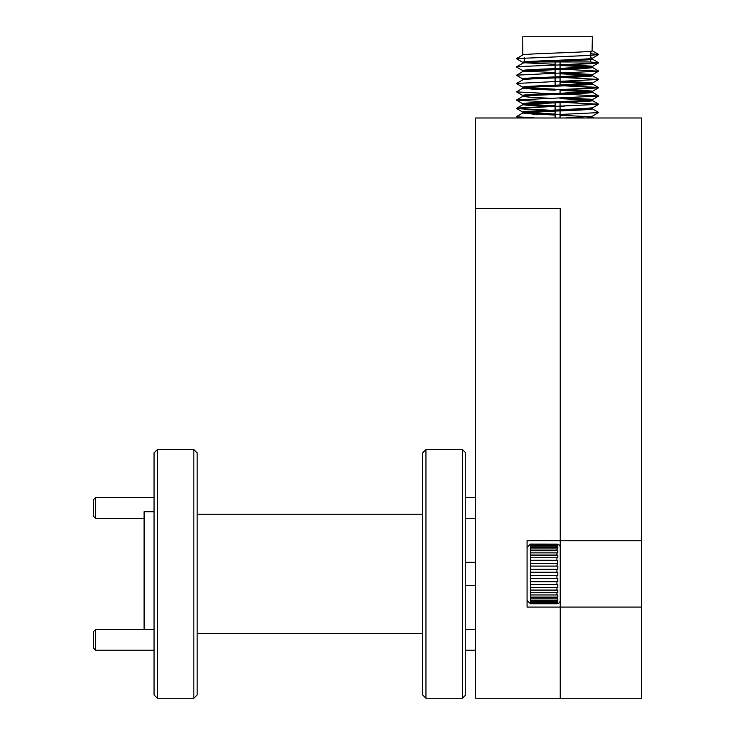 <?xml version="1.0" encoding="UTF-8"?>
<svg xmlns="http://www.w3.org/2000/svg" width="735" height="735" viewBox="0 0 735 735"><rect width="100%" height="100%" fill="white"/><g stroke="black" fill="none" stroke-linecap="round" stroke-linejoin="round"><path stroke-width="1.1" d="M641.471 607.064L560.226 607.064L560.226 208.51L475.674 208.51L475.674 698.25L560.226 698.25L560.226 607.064L560.226 698.25L641.471 698.25L641.471 540.749L560.226 540.749L560.226 208.676L475.674 208.676L475.674 117.986L641.471 117.986L641.471 540.749M527.068 540.749L527.068 607.064L560.226 607.064L560.226 540.749L527.068 540.749M550.515 68.805L555.09 68.64L555.09 61.951L539.398 61.951L590.738 61.951L590.738 59.572L591.326 59.489M592.226 59.287L592.392 58.157L590.738 58.579L590.866 51.266M522.76 63.293C520.408 61.951 594.339 60.564 592.392 59.149L592.392 58.157L590.738 57.762L592.392 58.157C594.339 59.572 520.408 60.95 522.76 62.3L522.76 62.346M592.061 51.046L592.392 36.75L522.76 36.75L522.833 54.923L516.512 58.579L586.659 55.557L598.639 54.583L590.738 53.692L598.648 54.436L590.738 55.373M592.318 116.277L564.995 117.986L592.318 116.277L598.648 112.464L592.318 108.808L598.648 112.464M550.515 101.963L516.512 100.18L550.515 101.963L523.945 103.415L522.76 103.745L522.76 104.747L532.958 105.794L550.57 106.566L522.833 104.655L555.09 102.79L555.09 110.085L522.76 112.042L522.76 113.034L532.958 114.081L555.09 115.037L522.76 113.034L555.09 111.077L555.09 117.986M560.061 117.986L560.061 110.893L564.581 110.709M522.833 112.951L516.512 116.608L518.634 117.986L516.512 116.755L535.016 117.986L516.512 116.755L522.76 113.034C520.408 111.683 594.339 110.305 592.392 108.89L592.392 107.889L560.061 109.892L560.061 102.597L592.392 100.603L592.392 99.602L589.929 100.125L560.061 98.646L589.929 100.125M555.09 93.501L522.76 95.458L522.76 96.46L532.958 97.507L555.09 98.453L532.958 97.507L522.833 96.368L516.512 100.024L555.09 98.132M592.226 92.445L592.392 91.315L560.061 93.317L560.061 89.679L586.659 88.715L598.639 87.741L597.307 87.336L564.581 85.839L598.639 87.741L555.09 89.845M592.226 84.157L592.392 84.02C594.339 85.435 520.408 86.813 522.76 88.163L555.09 90.166L532.958 89.211L522.833 88.081L516.512 91.884L522.76 88.163L522.76 87.171C520.408 85.82 594.339 84.442 592.392 83.027L560.061 85.021L560.061 77.735M592.392 84.02L592.392 83.027L591.206 82.688L564.645 81.236L591.206 82.688L592.392 83.027L592.392 84.02M555.09 77.919L555.09 85.214L550.515 85.389M522.76 78.921L522.76 79.876L516.512 83.45L598.639 79.454L564.581 77.552L598.639 79.454L560.061 81.392M592.061 75.916L592.392 74.731L560.061 76.734L560.061 69.439L583.406 68.428M516.512 75.31L522.842 78.967L516.512 75.31L522.833 71.497L555.09 69.632L555.09 76.927L550.515 77.092M592.382 67.482L592.392 66.444L560.061 68.447L560.061 61.951L555.09 61.951L590.738 61.951M522.76 71.589C520.408 70.238 594.339 68.851 592.392 67.445L592.392 66.444L591.206 66.113L560.061 64.496L592.392 66.444C594.339 67.859 520.408 69.237 522.76 70.588L522.76 70.633M589.929 116.7L560.061 115.23L589.929 116.7M525.231 112.556L555.09 114.035L525.231 112.556M564.645 114.394L560.061 114.55M525.231 104.269L555.09 105.748L525.231 104.269M564.645 106.106L560.061 106.263M522.76 104.747C520.408 103.396 594.339 102.009 592.392 100.603L592.392 99.602L591.206 99.271L564.645 97.819L592.392 99.602C594.339 101.017 520.408 102.395 522.76 103.745L522.76 104.747L516.512 108.321L555.09 106.419M589.929 91.829L560.061 90.359L589.929 91.829M525.231 87.685L555.09 89.174L525.231 87.685M522.76 96.46C520.408 95.109 594.339 93.722 592.392 92.307L592.392 91.315L591.206 90.984L560.061 89.358L592.392 91.315C594.339 92.729 520.408 94.108 522.76 95.458L522.76 96.46L516.512 100.024L598.639 96.037L564.581 94.135L598.639 96.037L560.061 97.975M589.929 83.542L560.061 82.063L589.929 83.542M550.57 81.695L555.09 81.557M589.929 75.255L560.061 73.776L589.929 75.255M550.57 73.408L555.09 73.261M525.231 71.111L555.09 72.59L525.231 71.111M522.76 79.876C520.408 78.526 594.339 77.147 592.392 75.733L592.392 74.731L591.206 74.4L560.061 72.783L592.392 74.731C594.339 76.146 520.408 77.533 522.76 78.884L522.76 79.876L516.512 83.45M589.929 66.968L560.061 65.489L589.929 66.968M550.57 65.121L555.09 64.974M525.231 62.824L555.09 64.303L525.231 62.824M598.639 112.611L555.09 114.715M522.833 104.655L516.512 108.468L522.842 112.124L516.512 108.468L550.515 110.25L528.493 109.442L516.512 108.468L517.844 108.054L598.639 104.324L564.581 102.422L598.648 104.177L592.318 107.981L598.639 104.324M516.512 100.18L522.842 103.837L516.512 100.18M550.515 93.676L516.512 91.884L550.515 93.676M560.061 73.105L598.639 71.166L564.581 69.265L598.639 71.166L516.512 75.163M560.061 64.818L598.639 62.879L590.113 61.951L598.639 62.879L586.659 63.844L517.844 66.609L516.512 67.023L522.842 70.679M524.422 61.905L524.422 57.835M522.76 36.75L522.76 55.006C520.408 53.655 594.339 52.277 592.392 50.862M586.429 117.986L592.392 117.177L592.392 116.231M592.392 107.889C594.339 109.304 520.408 110.691 522.76 112.042L522.76 113.034M522.76 88.163L522.76 87.171M522.842 62.392L516.512 58.727L522.833 54.923M556.919 603.747L557.801 603.591L556.919 603.371L556.919 602.755L557.801 602.645L557.801 601.616L556.919 601.735L556.919 600.541L557.801 600.44L557.801 598.777L556.919 598.887L556.919 597.16L557.801 597.068L557.801 594.854L556.919 594.946L556.919 592.759L557.801 592.695L557.801 590.012L556.919 590.076L556.919 587.541L557.801 587.495L557.801 584.463L556.919 584.509L556.919 581.725L557.801 581.697L557.801 578.454L556.919 578.482L556.919 575.569L557.801 575.569L557.801 572.253L556.919 572.253L556.919 569.331L557.801 569.359L557.801 566.115L556.919 566.088L557.801 560.327L556.919 560.272L556.919 557.736L557.801 557.81L557.801 555.127L556.919 555.054L556.919 552.876L557.801 552.959L557.801 550.745L556.919 550.653L556.919 548.935L557.801 549.036L557.801 547.382L556.919 547.272L556.919 546.087L557.801 546.197L557.801 545.168L556.919 545.058L556.919 544.451L557.801 544.222L556.919 544.102A3.317 3.317 0 0 1 560.226 547.382L560.226 600.431A3.317 3.317 0 0 1 556.919 603.747L530.385 603.747L527.068 600.431M527.068 547.382L530.385 544.065L530.385 603.747M475.674 562.303L465.733 562.303M475.674 585.51L465.733 585.51M556.919 581.725L530.385 581.725M530.385 584.509L556.919 584.509M556.919 587.541L530.385 587.541M530.385 590.076L556.919 590.076M556.919 592.759L530.385 592.759M530.385 594.946L556.919 594.946M556.919 597.16L530.385 597.16M530.385 598.887L556.919 598.887M556.919 600.541L530.385 600.541M530.385 601.735L556.919 601.735M556.919 602.755L530.385 602.755M530.385 603.371L556.919 603.371M556.919 603.711L530.385 603.711M530.385 544.102L556.919 544.102L530.385 544.065M556.919 544.451L530.385 544.451M530.385 545.058L557.801 545.168L530.266 545.168M556.919 546.087L530.385 546.087M530.385 547.272L556.919 547.272M556.919 548.935L530.385 548.935M530.385 550.653L556.919 550.653M556.919 552.876L530.385 552.876M530.385 555.054L556.919 555.054M556.919 557.736L530.385 557.736M530.385 560.272L556.919 560.272M556.919 563.304L530.385 563.304M530.385 566.088L556.919 566.088M556.919 569.331L530.385 569.331M530.266 572.253L557.801 572.253M530.385 578.482L556.919 578.482M557.801 575.569L530.266 575.569M560.226 573.906L560.226 595.662M530.266 566.115L557.801 566.115M530.266 560.327L557.801 560.327M530.266 555.127L557.801 555.127M530.266 550.745L557.801 550.745M530.266 547.382L557.801 547.382M530.266 544.222L557.801 544.222M530.266 603.591L557.801 603.591M530.266 602.645L557.801 602.645M530.266 600.44L557.801 600.44M530.266 597.068L557.801 597.068M530.266 592.695L557.801 592.695M530.266 587.495L557.801 587.495M530.266 581.697L557.801 581.697M154.047 694.933L154.047 452.879L157.363 449.563L157.363 698.25L154.047 694.933M193.838 449.563L197.155 452.879L197.155 694.933L193.838 698.25L193.838 449.563L157.363 449.563M422.625 694.933L422.625 452.879L425.942 449.563L425.942 698.25L422.625 694.933M462.416 449.563L465.733 452.879L465.733 694.933L462.416 698.25L462.416 449.563L425.942 449.563M144.097 629.491L144.097 511.735L154.047 511.735M95.605 650.209L93.529 648.141L93.529 631.558L95.605 629.491L95.605 650.209L154.047 650.209M95.605 518.331L93.529 516.255L93.529 499.681L95.605 497.604L95.605 518.331L144.097 518.331M592.318 100.511L598.648 104.177L592.318 100.511M592.318 92.224L598.648 95.881L592.318 92.224M592.318 83.937L598.648 87.594L592.318 83.937M592.318 75.65L598.648 79.306L592.318 75.65M592.318 67.354L598.648 71.019L592.318 67.354M592.318 59.066L598.648 62.723L592.318 59.066M592.318 50.779L598.648 54.436L592.318 50.779M592.318 58.249L598.639 54.583L592.318 58.249M592.318 66.536L598.639 62.879L592.318 66.536M592.318 74.823L598.639 71.166L592.318 74.823M592.318 83.119L598.639 79.454L592.318 83.119M522.842 87.263L516.512 83.597L522.842 87.263M592.318 91.406L598.639 87.741L592.318 91.406M522.842 95.55L516.512 91.884L522.842 95.55M592.318 99.694L598.639 96.037L592.318 99.694M592.392 117.131L593.862 117.986M522.833 63.21L516.512 66.867M465.733 629.491L475.674 629.491M465.733 650.209L475.674 650.209M462.416 698.25L425.942 698.25M422.625 633.588L197.155 633.588M193.838 698.25L157.363 698.25M422.625 514.224L197.155 514.224M465.733 497.604L475.674 497.604M465.733 518.331L475.674 518.331M95.605 629.491L154.047 629.491M95.605 497.604L154.047 497.604"/></g></svg>
